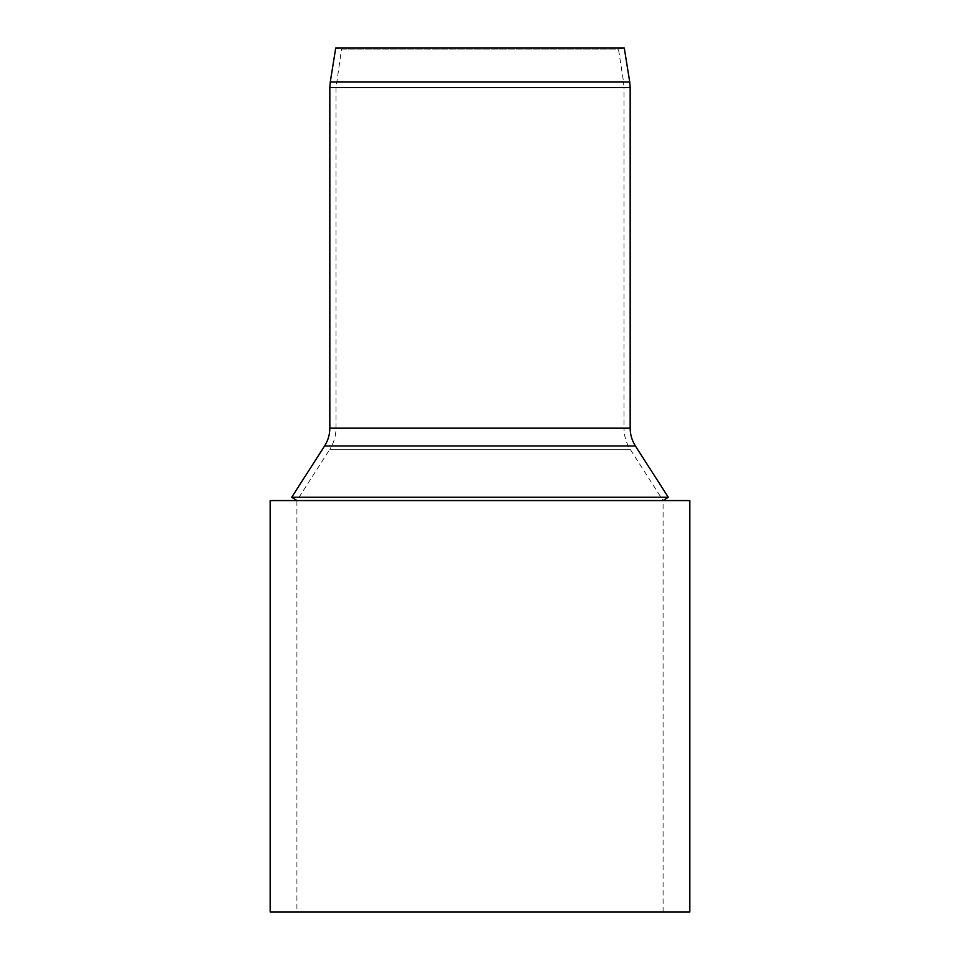 <?xml version="1.0" encoding="UTF-8"?>
<svg xmlns="http://www.w3.org/2000/svg" width="960" height="960" viewBox="0 0 960 960"><rect width="100%" height="100%" fill="white"/><g stroke="black" fill="none" stroke-linecap="round" stroke-linejoin="round"><path stroke-width="0.72" stroke-dasharray="4.8 3.6" d="M630.168 428.172L336 428.172L336 87.936L341.544 49.044L618.456 49.044L624.276 48L335.724 48L341.544 49.044L618.456 49.044L623.508 81.624L336.492 81.624L623.508 81.624L624 87.936L336 87.936L624 87.936L624 428.172L329.832 428.172M663.084 912L663.084 500.568L296.916 500.568L329.82 449.28L630.18 449.28L329.82 449.28C333.888 442.836 335.952 435.804 336 428.172L624 428.172C624.048 435.804 626.112 442.836 630.18 449.28L663.084 500.568L296.916 500.568L663.084 500.568L296.916 500.568L296.916 912L663.084 912L296.916 912M668.28 497.244L291.72 497.244M689.832 912L270.168 912M689.832 500.568L270.168 500.568M330.264 82.008L629.736 82.008M630.168 87.552L329.832 87.552M635.376 445.944L324.624 445.944"/><path stroke-width="1.44" d="M330.264 82.008L335.724 48L624.276 48L629.736 82.008L330.264 82.008L329.832 87.552L630.168 87.552L629.736 82.008M296.916 500.568L291.72 497.244L324.624 445.944C328.056 440.52 329.796 434.592 329.832 428.172L329.832 87.552M291.72 497.244L668.28 497.244L663.084 500.568M270.168 912L689.832 912L689.832 500.568L270.168 500.568L270.168 912M329.832 428.172L630.168 428.172L630.168 87.552M324.624 445.944L635.376 445.944L668.28 497.244M635.376 445.944C631.944 440.52 630.204 434.592 630.168 428.172"/></g></svg>
